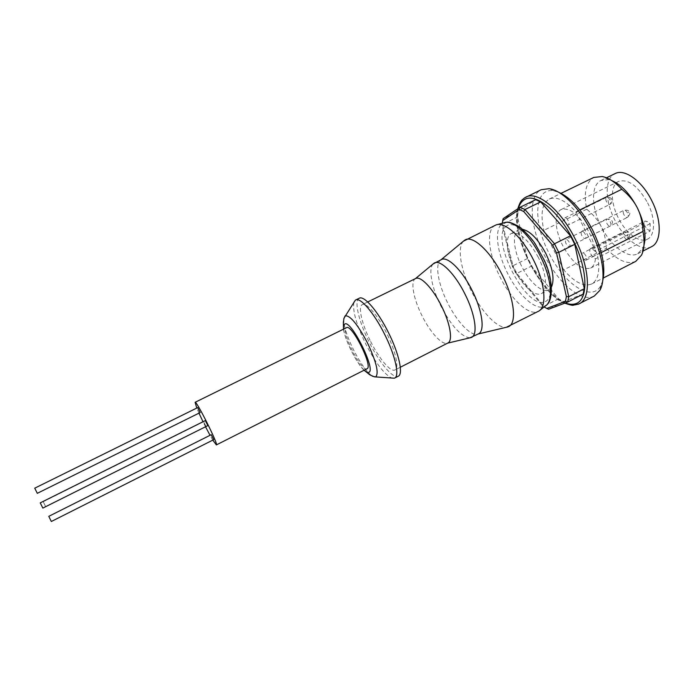 <?xml version="1.0" encoding="UTF-8"?>
<svg xmlns="http://www.w3.org/2000/svg" width="694" height="694" viewBox="0 0 694 694"><rect width="100%" height="100%" fill="white"/><g stroke="black" fill="none" stroke-linecap="round" stroke-linejoin="round"><path stroke-width="0.52" stroke-dasharray="3.47 2.6" d="M34.735 488.186L37.311 493.33M197.695 407.604L200.167 412.557M40.243 502.872L42.855 508.095M205.337 420.581L207.844 425.604M48.78 516.345L51.339 521.498M211.236 434.704L213.709 439.658M45.639 506.698L43.21 501.675L45.743 506.75M206.057 426.498L203.62 421.709L206.057 426.593M538.318 257.361C528.386 239.525 519.416 231.553 511.417 233.462C504.659 236.446 506.342 253.883 514.445 269.688C522.218 285.512 535.022 297.145 541.424 293.562C547.904 290.786 546.646 273.618 538.318 257.361M551.496 287.004L548.737 289.84C542.214 293.475 529.34 281.929 521.576 266.123C513.482 250.352 511.912 232.898 518.782 229.853L522.712 229.358M585.163 234.043C583.966 231.926 582.821 231.007 581.719 231.293C580.826 232.013 580.878 233.496 581.876 235.734C583.064 237.842 584.209 238.762 585.311 238.484C586.204 237.764 586.152 236.281 585.163 234.043M568.152 220.527C567.007 218.48 565.914 217.586 564.873 217.855C563.996 218.575 564.057 220.05 565.055 222.28C566.191 224.327 567.284 225.212 568.334 224.951C569.21 224.24 569.149 222.765 568.152 220.527M585.927 255.913C584.738 253.796 583.602 252.876 582.518 253.145C581.667 253.831 581.728 255.253 582.7 257.413C583.88 259.521 585.016 260.45 586.109 260.172C586.951 259.495 586.89 258.073 585.927 255.913M569.21 242.241C568.065 240.193 566.981 239.3 565.957 239.56C565.124 240.237 565.194 241.659 566.157 243.811C567.302 245.858 568.386 246.752 569.418 246.491C570.242 245.815 570.173 244.401 569.21 242.241M514.124 269.975L515.894 273.384L516.856 273.419L512.996 265.733L512.441 266.505L514.124 269.975M594.298 296.034C581.468 303.087 557.82 282.658 544.243 254.95C530.034 227.328 527.778 195.769 541.216 189.714M601.238 252.564L597.378 254.516C600.362 270.157 598.471 279.977 591.713 283.967C583.801 287.03 574.459 282.319 563.702 269.853L606.348 248.279C605.957 239.768 604.222 232.481 601.151 226.435C591.245 207.228 590.768 185.081 601.03 180.449L608.621 179.659L611.657 180.535M651.545 246.691C641.499 252.191 624.045 238.918 614.65 219.703C604.769 200.557 604.543 178.367 615.066 173.613M602.713 280.844L600.874 285.503C591.869 303.035 563.719 283.673 548.763 252.677C532.732 221.976 534.033 187.423 553.586 190.789L558.41 192.117M650.191 223.65L595.252 251.402L592.494 249.189L590.421 248.608C589.05 250.673 589.822 253.336 592.711 256.598L595.452 258.827L650.044 231.145L650.191 223.65L647.311 221.551L645.09 221.065C643.511 223.216 644.214 225.871 647.19 229.029L650.044 231.145M595.452 258.827C594.923 263.573 593.283 266.678 590.533 268.127C581.511 270.296 572.238 262.783 562.704 245.589C554.775 230.174 553.838 212.815 561.264 209.501C569.965 207.202 579.212 214.724 588.998 232.065C592.312 238.753 594.394 245.199 595.252 251.402M647.606 202.813C655.639 218.393 655.31 235.656 647.415 239.178C639.53 243.499 625.736 233.08 618.285 217.838C610.442 202.657 610.33 185.151 618.588 181.429C628.183 178.662 637.855 185.792 647.606 202.813M495.29 225.255C485.757 229.488 488.515 254.455 500.044 276.958C511.122 299.487 529.244 316.421 538.292 311.38M463.41 241.208C456.904 247.68 460.877 270.495 471.443 291.237C481.679 311.953 497.364 328.574 506.377 327.282M441.419 259.565L441.002 259.799C434.557 263.46 438.027 284.011 447.725 303.035C457.112 322.059 471.304 336.937 478.053 334.014L478.496 333.823M433.099 263.972C428.077 269.029 431.92 288.426 441.046 306.375C451.612 326.293 461.25 336.772 469.968 337.822M415.637 278.528L415.376 278.667C410.206 281.46 413.589 299.166 422.065 315.822C430.28 332.461 442.269 345.586 447.569 343.157L447.838 343.036M370.648 341.491C379.124 358.651 390.705 372.478 394.955 369.98C399.388 368.288 395.606 350.852 386.593 333.094C377.831 315.38 366.302 302.098 362.32 304.605C357.731 306.505 361.921 324.306 370.648 341.491M359.284 298.22C353.784 300.519 358.841 321.799 369.217 342.246C379.306 362.658 393.125 379.228 398.235 376.243M353.879 302.445C352.5 310.938 356.456 324.783 365.747 343.981C375.454 362.728 384.068 374.075 391.616 378.022M366.918 368.792C361.322 372.097 340.502 330.518 346.367 327.759M203.62 421.709L43.21 501.675M212.789 440.117L210.039 435.303M205.563 426.836L203.012 421.735M198.978 413.147L196.784 408.055M643.971 245.251L642.844 248.2L637.647 253.796C627.853 259.174 610.59 245.719 601.151 226.435C598.133 220.371 593.327 214.628 586.716 209.215C583.498 192.897 585.866 182.296 593.838 177.421M635.747 261.369C627.159 264.787 617.365 260.423 606.348 248.279M563.702 269.853L543.862 230.339C540.227 214.021 542.04 203.585 549.31 199.031C556.467 196.055 565.35 200.323 575.942 211.844L597.378 254.516M575.942 211.844L579.846 209.926M586.716 209.215L543.862 230.339M583.116 294.126L563.476 301.595L558.549 298.802L531.387 266.149L527.544 258.489L517.507 217.031L518.184 211.358L535.699 199.69M502.326 223.242L502.17 225.619L502.603 224.275L503.176 218.636L518.184 211.358M527.544 258.489L512.996 265.733L502.603 224.275L517.507 217.031M563.476 301.595L548.642 309.22L542.456 305.889L515.894 273.384M558.549 298.802L543.801 306.366L516.856 273.419L531.387 266.149M542.456 305.889L544.122 306.974M512.441 266.505L502.17 225.619M623.932 214.732C622.96 212.538 622.96 211.045 623.923 210.273L623.941 210.265C625.121 209.935 626.309 210.82 627.489 212.911C628.469 215.123 628.469 216.615 627.489 217.378L627.489 217.378C626.3 217.699 625.112 216.823 623.932 214.732M628.434 212.017L628.79 212.728L628.434 212.017M606.53 201.815C605.576 199.655 605.55 198.172 606.461 197.382L606.504 197.356C607.632 197.053 608.759 197.903 609.896 199.924C610.859 202.101 610.885 203.585 609.957 204.357L609.922 204.374C608.794 204.687 607.666 203.828 606.53 201.815M610.902 199.109L611.249 199.803L610.902 199.109M627.489 234.919C628.434 237.062 628.443 238.493 627.515 239.213C626.352 239.525 625.173 238.641 623.993 236.559C623.039 234.425 623.03 232.993 623.958 232.264C625.129 231.952 626.3 232.837 627.489 234.919M610.208 221.776C611.154 223.91 611.171 225.342 610.26 226.053C609.15 226.348 608.031 225.489 606.894 223.477C605.949 221.343 605.931 219.911 606.834 219.191C607.944 218.896 609.063 219.755 610.208 221.776M577.955 304.371C565.237 309.316 543.029 288.93 529.852 262.141C516.241 235.57 513.074 205.407 524.499 197.92M506.95 225.75C488.489 236.021 526 310.791 545.076 301.699C553.699 298.646 552.485 276.889 541.719 255.609C531.084 234.26 514.462 220.475 506.95 225.75M506.342 222.332L502.413 223.581C493.989 228.786 496.791 252.182 507.54 273.202C517.967 294.395 534.987 310.478 544.096 306.627L547.271 304.302M343.764 318.954C343.669 325.98 346.948 336.321 353.61 349.984C360.49 363.361 366.727 372.097 372.331 376.183M343.695 329.069C344.606 339.357 356.534 363.24 364.211 370.162M518.349 208.4C509.708 233.427 540.01 294.43 565.315 302.966M592.711 256.598L647.19 229.029M592.494 249.189L647.311 221.551M511.417 233.462L518.782 229.853M581.719 231.293L623.941 210.265C627.333 209.883 629.076 210.499 629.172 212.104C630.447 212.945 629.892 214.698 627.506 217.369L585.311 238.484M564.873 217.855L606.504 197.356C614.676 196.827 612.03 203.516 610.139 204.262L568.334 224.951M586.109 260.172L627.515 239.213C629.814 236.732 630.352 235.006 629.128 234.052C629.05 232.464 627.333 231.865 623.958 232.264L582.518 253.145M569.418 246.491L610.26 226.053C612.542 223.624 613.071 221.924 611.865 220.961C611.83 219.434 610.156 218.844 606.834 219.191L565.957 239.56M601.03 180.449L606.478 177.794M600.874 285.503L599.85 290.37M590.533 268.127L647.415 239.178M539.975 310.201L538.917 311.025M400.308 367.247L394.955 369.98M364.046 370.249C356.291 362.823 344.779 339.678 343.53 329.147M367.716 301.968L362.32 304.605M497.251 224.622L495.958 224.969M561.264 209.501L618.588 181.429M608.621 179.659L602.305 176.536M591.713 283.967L603.338 277.999M553.586 190.789L549.084 188.681M642.844 248.2L641.542 255.132M549.31 199.031L561.064 193.331M637.647 253.796L643.043 251.037M564.751 303.174C542.439 296.086 509.379 235.04 517.819 208.764M590.421 248.608L645.09 221.065M541.424 293.562L548.737 289.84"/><path stroke-width="1.04" d="M37.311 493.33L34.726 488.186L197.695 407.604L200.167 412.557L37.303 493.33M42.855 508.095L40.243 502.872L205.337 420.581L207.844 425.604L42.855 508.095M48.771 516.345L211.236 434.696L213.709 439.658L51.339 521.498L48.78 516.345M206.057 426.498L45.639 506.698M522.712 229.358C530.528 231.293 538.24 239.378 545.857 253.596C552.78 268.361 554.653 279.5 551.496 287.004M524.499 197.92L541.216 189.714L549.084 188.681C561.533 190.095 579.499 207.775 590.967 230.911C602.791 254.134 606.27 279.482 599.85 290.37L594.298 296.034L577.955 304.371M611.657 180.535C621.269 184.569 629.831 193.687 637.344 207.879C640.657 214.403 642.54 222.254 643 231.423L601.238 252.564M606.478 177.794L615.066 173.613C624.505 168.39 642.045 180.848 651.761 200.679C661.972 220.458 661.469 242.258 651.545 246.691L643.043 251.037M558.41 192.117C570.772 197.625 582.188 210.282 592.659 230.096C602.409 250.569 605.758 267.485 602.713 280.844M346.367 327.759L346.497 327.689C351.806 323.586 373.467 366.97 366.996 368.757L366.918 368.792M196.784 408.055L195.101 402.312C196.324 400.16 218.818 445.227 216.372 444.915L212.789 440.117M506.377 327.282L538.917 311.025C547.228 306.427 545.033 282.536 533.374 259.738C522.14 236.94 504.564 221.134 495.958 224.969L463.41 241.208M508.624 326.605C516.969 323.126 514.419 298.862 502.343 275.223C490.693 251.601 473.039 235.283 465.292 239.82M469.968 337.822L478.496 333.823C485.132 331.099 482.391 310.548 472.102 290.37C462.152 270.209 447.543 255.939 441.419 259.565L433.099 263.972M471.59 337.345C478.105 334.69 475.234 314.174 464.919 293.952C454.96 273.757 440.456 259.391 434.453 262.957M400.308 367.247L447.838 343.036C453.139 340.901 450.267 323.257 441.358 305.759C432.726 288.279 420.495 275.605 415.637 278.528L367.716 301.968M391.616 378.022L394.357 378.204L398.235 376.243C403.509 374.248 399.041 353.472 388.258 332.218C377.762 311.016 364.012 295.236 359.284 298.22L355.38 300.138L353.879 302.445M394.652 378.074C399.848 376.122 395.302 355.363 384.511 334.083C374.005 312.864 360.316 297.032 355.658 299.982M210.039 435.303L205.563 426.836M203.012 421.735L198.978 413.147M561.064 193.331L593.838 177.421L602.305 176.536C608.525 177.794 615.023 182.045 621.807 189.271C628.903 195.127 634.082 201.329 637.344 207.879C644.336 222.557 646.539 235.014 643.971 245.251M643 231.423C644.804 241.391 644.318 249.293 641.542 255.132L635.747 261.369L603.338 277.999M579.846 209.926L621.807 189.271M519.294 209.458L502.682 220.588L503.176 218.636L520.058 207.254L524.976 209.519L523.684 211.497L519.294 209.458L520.058 207.254L535.699 199.69L540.713 201.885L570.485 235.83L574.762 244.34L584.322 288.721L583.116 294.126L567.666 302.081L565.437 301.378L546.777 308.44L548.642 309.22L567.666 302.081L568.759 296.711L584.322 288.721M523.684 211.497L552.684 245.268L554.489 243.794L558.783 252.338L556.519 252.902L566.391 296.572L568.759 296.711L558.783 252.338L574.762 244.34M540.713 201.885L524.976 209.519L554.489 243.794L570.485 235.83M544.122 306.974L546.777 308.44M565.437 301.378L566.391 296.572M502.682 220.588L502.326 223.242M556.519 252.902L552.684 245.268M565.315 302.966C569.306 304.493 572.845 304.718 575.925 303.625C588.625 299.6 587.991 269.446 573.027 239.872C558.236 210.213 534.571 191.969 523.883 199.985C521.35 201.754 519.502 204.565 518.349 208.4M517.819 208.764C520.7 199.334 522.834 199.777 524.196 198.12L525.965 197.07C537.269 190.624 560.735 209.657 575.092 238.84C590.039 267.988 591.297 298.62 579.256 303.807L573.322 305.178C572.992 305.646 570.138 304.987 564.751 303.174M539.975 310.201L545.449 305.941C553.612 301.378 551.617 278.242 540.374 256.251C529.539 234.268 512.432 219.061 503.948 222.809L497.251 224.622M372.331 376.183L375.619 376.963C379.176 373.415 376.426 361.99 367.378 342.697C357.453 324.072 350.028 315.128 345.109 315.857L343.764 318.954M364.211 370.162C366.163 372.001 367.664 372.739 368.705 372.366C376.799 370.839 350.487 318.294 344.58 324.185C343.695 324.827 343.4 326.458 343.695 329.069M346.497 327.689L195.101 402.312M366.996 368.757L216.372 444.915M441.08 259.729L464.65 240.176M415.42 278.632L434.071 263.173M343.53 329.147C343.278 319.63 343.192 324.245 343.972 318.199L355.38 300.138M394.357 378.204L374.448 376.833C367.742 373.997 371.49 375.914 364.046 370.249M447.63 343.148L471.191 337.527M478.157 333.988L507.956 326.9M506.342 222.332C508.65 221.49 513.447 223.294 520.743 227.762C527.657 234.216 532.445 239.525 535.1 243.681L544.009 259.712C553.569 279.083 552.719 300.146 547.271 304.302"/></g></svg>
